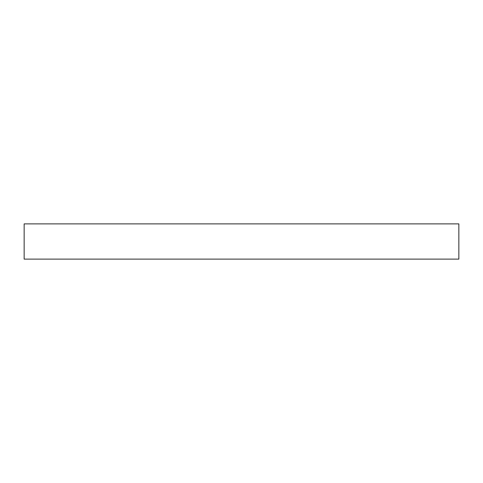 <?xml version="1.0" encoding="UTF-8"?>
<svg xmlns="http://www.w3.org/2000/svg" width="483" height="483" viewBox="0 0 483 483"><rect width="100%" height="100%" fill="white"/><g stroke="black" fill="none" stroke-linecap="round" stroke-linejoin="round"><path stroke-width="0.72" d="M458.85 259.123L24.15 259.123L24.15 223.877L458.85 223.877L458.85 259.123"/></g></svg>
